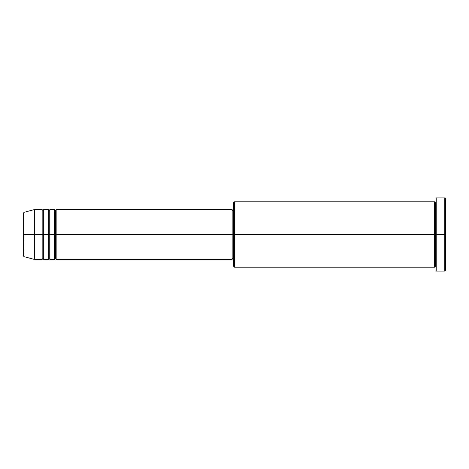 <?xml version="1.0" encoding="UTF-8"?>
<svg xmlns="http://www.w3.org/2000/svg" width="469" height="469" viewBox="0 0 469 469"><rect width="100%" height="100%" fill="white"/><g stroke="black" fill="none" stroke-linecap="round" stroke-linejoin="round"><path stroke-width="0.7" d="M23.45 234.5L23.45 255.904L23.45 234.5L23.45 255.904L24.025 256.654L23.45 213.096L23.45 234.5L34.354 234.5L24.025 234.5L24.025 212.346L24.025 234.5L24.025 212.346L23.45 213.096L23.45 234.5M436.205 267.207L435.425 266.427L434.646 267.207L434.646 201.793L434.646 234.5L435.425 234.5L435.425 202.573L435.425 234.5L435.425 202.573L435.425 234.5L436.205 234.5L436.205 271.105L436.205 197.895L436.205 234.5L444.77 234.5L444.77 271.105L444.77 234.5L445.55 234.5L445.55 198.674L445.55 270.326L445.55 234.5L234.5 234.5L234.5 267.207L234.5 234.5L232.161 234.5L232.161 259.421L232.161 234.5L56.157 234.5L56.157 209.579L56.157 234.5L55.377 234.5L55.377 210.358L55.377 234.5L54.603 234.5L54.603 209.579L54.603 234.5L49.931 234.5L49.931 209.579L49.931 234.5L49.151 234.5L49.151 210.358L49.151 234.5L48.371 234.5L48.371 209.579L48.371 234.5L43.699 234.5L43.699 209.579L43.699 234.5L42.919 234.5L42.919 210.358L42.919 234.5L42.14 234.5L42.14 209.579L42.14 234.5L34.354 234.5L34.354 259.421L34.354 234.5L42.14 234.5L42.14 209.579L34.354 209.579L34.354 234.5L34.354 209.579L24.025 212.346M56.157 259.421L55.377 258.642L54.603 259.421L54.603 234.5L55.377 234.5L55.377 210.358L55.377 258.642L55.377 234.5L55.377 258.642L55.377 234.5L56.157 234.5L56.157 259.421L232.161 259.421M49.931 259.421L49.151 258.642L48.371 259.421L48.371 234.5L49.151 234.5L49.151 210.358L49.151 258.642L49.151 234.5L49.151 258.642L49.151 234.5L49.931 234.5L49.931 259.421L54.603 259.421M43.699 259.421L42.919 258.642L42.14 259.421L42.14 234.5L42.919 234.5L42.919 210.358L42.919 258.642L42.919 234.5L42.919 258.642L42.919 234.5L43.699 234.5L43.699 259.421L48.371 259.421M42.14 209.579L42.919 210.358L43.699 209.579L43.699 234.5L48.371 234.5L48.371 209.579L49.151 210.358L49.931 209.579L49.931 234.5L54.603 234.5L54.603 209.579L55.377 210.358L56.157 209.579L56.157 234.5L232.161 234.5L232.161 209.579L232.161 234.5L233.72 234.5L233.72 266.427L233.72 202.573L233.72 234.5L434.646 234.5L434.646 201.793L234.5 201.793L234.5 234.5L234.5 201.793L233.72 202.573M444.77 234.5L444.77 197.895L444.77 234.5M434.646 234.5L434.646 267.207L434.646 234.5M435.425 234.5L435.425 266.427L435.425 234.5M42.14 234.5L42.14 259.421L42.14 234.5M43.699 234.5L43.699 259.421L43.699 234.5M48.371 234.5L48.371 259.421L48.371 234.5M49.931 234.5L49.931 259.421L49.931 234.5M54.603 234.5L54.603 259.421L54.603 234.5M56.157 234.5L56.157 259.421L56.157 234.5M434.646 267.207L234.5 267.207L233.72 266.427M436.205 271.105L444.77 271.105L445.55 270.326M434.646 201.793L435.425 202.573L436.205 201.793M233.72 258.642L232.161 258.642M42.14 259.421L34.354 259.421L24.025 256.654M48.371 209.579L43.699 209.579M445.55 198.674L444.77 197.895L436.205 197.895M233.72 210.358L232.161 210.358M232.161 209.579L56.157 209.579M54.603 209.579L49.931 209.579"/></g></svg>
